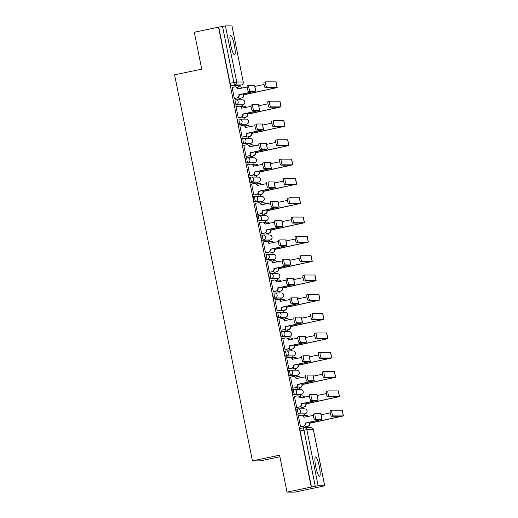 <?xml version="1.0" encoding="UTF-8"?>
<svg xmlns="http://www.w3.org/2000/svg" width="518" height="518" viewBox="0 0 518 518"><rect width="100%" height="100%" fill="white"/><g stroke="black" fill="none" stroke-linecap="round" stroke-linejoin="round"><path stroke-width="0.78" d="M297.539 408.896L296.231 409.168A2.525 0.453 78.2 0 0 296.212 409.168A2.525 0.453 78.2 0 0 296.27 411.642A2.525 0.453 78.2 0 0 297.228 414.122L298.569 413.837A2.525 0.453 -101.8 0 1 297.61 411.363A2.525 0.453 -101.8 0 1 297.552 408.89A2.525 0.453 -101.8 0 1 297.572 408.883A2.525 2.486 90 0 1 300.505 410.858A2.525 2.486 -90 0 1 298.569 413.837L305.089 413.843A2.525 0.453 -101.8 0 1 305.089 413.843A2.525 2.486 -90 0 0 304.59 408.838A2.525 2.525 0 0 1 305.102 413.837L297.228 414.122M293.641 389.581L292.333 389.853A2.525 0.453 78.2 0 0 292.32 389.853A2.525 0.453 78.2 0 0 292.372 392.327A2.525 0.453 78.2 0 0 293.337 394.8L294.671 394.522A2.525 0.453 -101.8 0 1 293.712 392.048A2.525 0.453 -101.8 0 1 293.661 389.575A2.525 0.453 -101.8 0 1 293.674 389.568A2.525 2.486 90 0 1 296.607 391.537A2.525 2.486 -90 0 1 294.671 394.522L301.191 394.528A2.525 2.486 -90 0 0 300.693 389.523A2.525 2.525 0 0 1 301.211 394.522A2.525 0.453 -101.8 0 1 301.211 394.522A2.525 0.453 -101.8 0 1 301.191 394.528L293.337 394.8M288.422 370.538L288.442 370.538A2.525 0.453 78.2 0 0 288.422 370.538A2.525 0.453 78.2 0 0 288.481 373.012A2.525 0.453 78.2 0 0 289.439 375.485L290.779 375.207A2.525 0.453 -101.8 0 1 289.821 372.733A2.525 0.453 -101.8 0 1 289.763 370.26A2.525 0.453 -101.8 0 1 289.782 370.253A2.525 2.486 90 0 1 292.715 372.222A2.525 2.486 -90 0 1 290.779 375.207L297.3 375.207A2.525 0.453 -101.8 0 1 297.3 375.207A2.525 2.486 -90 0 0 296.801 370.208A2.525 2.525 0 0 1 297.313 375.207L289.439 375.485M285.852 350.945L284.544 351.217A2.525 0.453 78.2 0 0 284.531 351.223A2.525 0.453 78.2 0 0 284.583 353.697A2.525 0.453 78.2 0 0 285.547 356.17L286.881 355.892A2.525 0.453 -101.8 0 1 285.923 353.418A2.525 0.453 -101.8 0 1 285.871 350.945A2.525 0.453 -101.8 0 1 285.884 350.939A2.525 2.486 90 0 1 288.817 352.907A2.525 2.486 -90 0 1 286.881 355.892L293.402 355.892A2.525 0.453 -101.8 0 1 293.402 355.892A2.525 2.486 -90 0 0 292.903 350.893A2.525 2.525 0 0 1 293.421 355.892L285.547 356.17M281.96 331.63L280.652 331.902A2.525 0.453 78.2 0 0 280.633 331.909A2.525 0.453 78.2 0 0 280.691 334.382A2.525 0.453 78.2 0 0 281.65 336.855L282.99 336.577A2.525 0.453 -101.8 0 1 282.032 334.104A2.525 0.453 -101.8 0 1 281.973 331.63A2.525 0.453 -101.8 0 1 281.993 331.624A2.525 2.486 90 0 1 284.926 333.592A2.525 2.486 -90 0 1 282.99 336.577L289.51 336.577A2.525 2.486 -90 0 0 289.012 331.578A2.525 2.525 0 0 1 289.523 336.577A2.525 0.453 -101.8 0 1 289.523 336.577A2.525 0.453 -101.8 0 1 289.51 336.577L281.65 336.855M276.741 312.594L278.082 312.315L276.754 312.587A2.525 0.453 78.2 0 0 276.741 312.594A2.525 0.453 78.2 0 0 276.793 315.067A2.525 0.453 78.2 0 0 277.758 317.54L279.098 317.262A2.525 0.453 -101.8 0 1 278.134 314.789A2.525 0.453 -101.8 0 1 278.082 312.315A2.525 0.453 -101.8 0 1 278.095 312.309A2.525 2.486 90 0 1 281.028 314.277A2.525 2.486 -90 0 1 279.098 317.262L285.612 317.262A2.525 2.486 -90 0 0 285.114 312.257A2.525 2.525 0 0 1 285.632 317.262A2.525 0.453 -101.8 0 1 285.612 317.262L277.758 317.54M272.844 293.279L272.863 293.272A2.525 0.453 78.2 0 0 272.844 293.279A2.525 0.453 78.2 0 0 272.902 295.752A2.525 0.453 78.2 0 0 273.86 298.226L275.2 297.947A2.525 0.453 -101.8 0 1 274.242 295.474A2.525 0.453 -101.8 0 1 274.184 292.994A2.525 0.453 -101.8 0 1 274.203 292.994A2.525 2.486 90 0 1 277.136 294.962A2.525 2.486 -90 0 1 275.2 297.947L281.721 297.947A2.525 0.453 -101.8 0 1 281.721 297.947A2.525 2.486 -90 0 0 281.222 292.942A2.525 2.525 0 0 1 281.734 297.947L273.86 298.226M270.273 273.685L268.965 273.957A2.525 0.453 78.2 0 0 268.952 273.964A2.525 0.453 78.2 0 0 269.004 276.437A2.525 0.453 78.2 0 0 269.969 278.911L271.309 278.632A2.525 0.453 -101.8 0 1 270.344 276.159A2.525 0.453 -101.8 0 1 270.292 273.679A2.525 0.453 -101.8 0 1 270.305 273.679A2.525 2.486 90 0 1 273.239 275.647A2.525 2.486 -90 0 1 271.309 278.632L277.823 278.632A2.525 2.486 -90 0 0 277.324 273.627A2.525 2.525 0 0 1 277.842 278.632A2.525 0.453 -101.8 0 1 277.823 278.632L269.969 278.911M265.054 254.649L265.074 254.642A2.525 0.453 78.2 0 0 265.054 254.649A2.525 0.453 78.2 0 0 265.112 257.122A2.525 0.453 78.2 0 0 266.071 259.596L267.411 259.317A2.525 0.453 -101.8 0 1 266.453 256.844A2.525 0.453 -101.8 0 1 266.394 254.364A2.525 0.453 -101.8 0 1 266.414 254.364A2.525 2.486 90 0 1 269.347 256.332A2.525 2.486 -90 0 1 267.411 259.317L273.931 259.317A2.525 2.486 -90 0 0 273.433 254.312A2.525 2.525 0 0 1 273.944 259.317A2.525 0.453 -101.8 0 1 273.944 259.317A2.525 0.453 -101.8 0 1 273.931 259.317L266.071 259.596M261.163 235.327L261.182 235.327A2.525 0.453 78.2 0 0 261.163 235.327A2.525 0.453 78.2 0 0 261.214 237.807A2.525 0.453 78.2 0 0 262.179 240.281L263.52 240.002A2.525 0.453 -101.8 0 1 262.555 237.529A2.525 0.453 -101.8 0 1 262.503 235.049A2.525 0.453 -101.8 0 1 262.516 235.049A2.525 2.486 90 0 1 265.449 237.017A2.525 2.486 -90 0 1 263.52 240.002L270.033 240.002A2.525 0.453 -101.8 0 1 270.033 240.002A2.525 2.486 -90 0 0 269.535 234.997A2.525 2.525 0 0 1 270.053 240.002L262.179 240.281M258.592 215.741L257.284 216.012A2.525 0.453 78.2 0 0 257.265 216.012A2.525 0.453 78.2 0 0 257.323 218.492A2.525 0.453 78.2 0 0 258.281 220.966L259.622 220.687A2.525 0.453 -101.8 0 1 258.663 218.207A2.525 0.453 -101.8 0 1 258.605 215.734A2.525 0.453 -101.8 0 1 258.624 215.734A2.525 2.486 90 0 1 261.558 217.702A2.525 2.486 -90 0 1 259.622 220.687L266.142 220.687A2.525 0.453 -101.8 0 1 266.142 220.687A2.525 2.486 -90 0 0 265.643 215.682A2.525 2.525 0 0 1 266.155 220.687L258.281 220.966M254.694 196.426L253.393 196.698A2.525 0.453 78.2 0 0 253.373 196.698A2.525 0.453 78.2 0 0 253.431 199.177A2.525 0.453 78.2 0 0 254.39 201.651L255.73 201.373A2.525 0.453 -101.8 0 1 254.765 198.893A2.525 0.453 -101.8 0 1 254.714 196.419A2.525 0.453 -101.8 0 1 254.726 196.419A2.525 2.486 90 0 1 257.666 198.388A2.525 2.486 -90 0 1 255.73 201.373L262.244 201.373A2.525 2.486 -90 0 0 261.745 196.367A2.525 2.525 0 0 1 262.263 201.373A2.525 0.453 -101.8 0 1 262.263 201.373A2.525 0.453 -101.8 0 1 262.244 201.373L254.39 201.651M250.803 177.111L249.495 177.383A2.525 0.453 78.2 0 0 249.475 177.383A2.525 0.453 78.2 0 0 249.534 179.863A2.525 0.453 78.2 0 0 250.492 182.336L251.832 182.058A2.525 0.453 -101.8 0 1 250.874 179.578A2.525 0.453 -101.8 0 1 250.816 177.104A2.525 0.453 -101.8 0 1 250.835 177.104A2.525 2.486 90 0 1 253.768 179.073A2.525 2.486 -90 0 1 251.832 182.058L258.352 182.058A2.525 0.453 -101.8 0 1 258.352 182.058A2.525 2.486 -90 0 0 257.854 177.052A2.525 2.525 0 0 1 258.365 182.058L250.492 182.336M246.905 157.796L245.603 158.068A2.525 0.453 78.2 0 0 245.584 158.068A2.525 0.453 78.2 0 0 245.642 160.541A2.525 0.453 78.2 0 0 246.6 163.021L247.941 162.743A2.525 0.453 -101.8 0 1 246.976 160.263A2.525 0.453 -101.8 0 1 246.924 157.789A2.525 0.453 -101.8 0 1 246.937 157.789A2.525 2.486 90 0 1 249.877 159.758A2.525 2.486 -90 0 1 247.941 162.743L254.455 162.743A2.525 0.453 -101.8 0 1 254.455 162.743A2.525 2.486 -90 0 0 253.956 157.737A2.525 2.525 0 0 1 254.474 162.743L246.6 163.021M243.013 138.481L241.705 138.753A2.525 0.453 78.2 0 0 241.686 138.753A2.525 0.453 78.2 0 0 241.744 141.226A2.525 0.453 78.2 0 0 242.702 143.706L244.043 143.428A2.525 0.453 -101.8 0 1 243.084 140.948A2.525 0.453 -101.8 0 1 243.026 138.474A2.525 0.453 -101.8 0 1 243.046 138.474A2.525 2.486 90 0 1 245.979 140.443A2.525 2.486 -90 0 1 244.043 143.428L250.563 143.428A2.525 2.486 -90 0 0 250.064 138.423A2.525 2.525 0 0 1 250.576 143.428A2.525 0.453 -101.8 0 1 250.563 143.428L242.702 143.706M237.794 119.438L237.814 119.438A2.525 0.453 78.2 0 0 237.794 119.438A2.525 0.453 78.2 0 0 237.853 121.911A2.525 0.453 78.2 0 0 238.811 124.391L240.151 124.113A2.525 0.453 -101.8 0 1 239.186 121.633A2.525 0.453 -101.8 0 1 239.135 119.159A2.525 0.453 -101.8 0 1 239.148 119.159A2.525 2.486 90 0 1 242.087 121.128A2.525 2.486 -90 0 1 240.151 124.113L246.665 124.113A2.525 2.486 -90 0 0 246.167 119.108A2.525 2.525 0 0 1 246.685 124.113A2.525 0.453 -101.8 0 1 246.665 124.113L238.811 124.391M233.903 100.123L233.916 100.123A2.525 0.453 78.2 0 0 233.903 100.123A2.525 0.453 78.2 0 0 233.955 102.596A2.525 0.453 78.2 0 0 234.913 105.076L236.253 104.798A2.525 0.453 -101.8 0 1 235.295 102.318A2.525 0.453 -101.8 0 1 235.237 99.844A2.525 0.453 -101.8 0 1 235.256 99.844A2.525 2.486 90 0 1 238.189 101.813A2.525 2.486 -90 0 1 236.253 104.798L242.774 104.798A2.525 0.453 -101.8 0 1 242.774 104.798A2.525 2.486 -90 0 0 242.275 99.793A2.525 2.525 0 0 1 242.787 104.798L234.913 105.076M234.343 45.092A9.861 1.761 78.2 0 0 230.536 35.444A9.861 1.761 78.2 0 0 230.756 45.092A9.861 1.761 78.2 0 0 234.563 54.746A9.861 1.761 78.2 0 0 234.343 45.092M319.328 466.563A9.861 1.761 78.2 0 0 315.52 456.908A9.861 1.761 78.2 0 0 315.734 466.563A9.861 1.761 78.2 0 0 319.548 476.21A9.861 1.761 78.2 0 0 319.328 466.563M287.017 492.1L279.578 455.199L252.428 460.865L174.585 74.806L201.735 69.147L194.295 32.245L218.518 27.195L311.24 487.043L287.017 492.1L294.917 492.1L319.133 487.004M307.168 427.641L306.934 426.508M304.701 415.43L304.409 413.986M303.373 408.838L303.043 407.193M300.809 396.115L300.518 394.671M299.482 389.523L299.145 387.878M296.911 376.8L296.62 375.356M295.584 370.208L295.254 368.563M293.02 357.485L292.728 356.034M291.692 350.893L291.356 349.249M289.122 338.17L288.83 336.719M287.794 331.578L287.464 329.934M285.23 318.855L284.939 317.404M283.903 312.257L283.566 310.619M281.332 299.54L281.041 298.09M280.005 292.942L279.675 291.304M277.441 280.225L277.149 278.775M276.113 273.627L275.783 271.989M273.543 260.91L273.251 259.46M272.215 254.312L271.885 252.674M269.651 241.595L269.36 240.145M268.324 234.997L267.994 233.359M265.76 222.28L265.462 220.83M264.426 215.682L264.096 214.044M261.862 202.965L261.571 201.515M260.535 196.367L260.204 194.729M257.97 183.65L257.673 182.2M256.637 177.052L256.306 175.414M254.073 164.335L253.781 162.885M252.745 157.737L252.415 156.099M250.181 145.021L249.883 143.57M248.847 138.423L248.517 136.784M246.283 125.706L245.992 124.255M244.956 119.108L244.625 117.469M242.392 106.391L242.094 104.94M241.058 99.793L240.728 98.155M238.494 87.076L238.202 85.625M279.895 456.785L260.327 460.865L252.428 460.865M319.146 487.05L324.702 485.761L318.143 485.748L315.248 486.26L303.936 430.173A2.525 0.453 -101.8 0 1 303.885 427.693A2.525 0.453 -101.8 0 1 303.898 427.693A2.525 2.486 -90 0 1 304.396 427.641A2.525 2.525 0 0 0 303.885 427.693L300.123 428.483A2.525 0.453 -101.8 0 1 300.123 428.483L303.885 427.693M311.24 487.043L315.248 486.26M237.542 85.761L241.31 84.971L237.555 85.761A2.525 0.453 -101.8 0 1 237.555 85.761A2.525 0.453 -101.8 0 1 237.542 85.761L231.022 85.761L234.796 84.971A2.525 0.453 -101.8 0 1 233.832 82.498L222.526 26.405L225.421 25.9L231.947 25.932M222.526 26.405L218.518 27.195M232.459 87.367L232.129 87.367L234.376 98.511L234.706 98.446M238.681 97.021L238.979 98.511L239.316 98.446M240.961 106.689L243.22 106.216A2.525 2.486 -90 0 1 245.895 107.466M236.357 106.682L236.02 106.682L238.267 117.826L238.604 117.761M242.573 116.336L242.877 117.832L243.207 117.761M244.859 126.003L247.118 125.531A2.525 2.486 -90 0 1 249.793 126.787M240.248 125.997L239.918 125.997L242.165 137.141L242.495 137.076M246.471 135.651L246.769 137.147L247.105 137.076M253.684 146.102A2.525 2.486 -90 0 0 251.01 144.846L248.718 145.318M244.146 145.312L243.81 145.312L246.056 156.455L246.393 156.391M250.362 154.966L250.667 156.462L250.997 156.391M252.648 164.633L254.908 164.161A2.525 2.486 -90 0 1 257.582 165.417M248.038 164.633L247.708 164.633L249.954 175.777L250.285 175.706M254.26 174.281L254.558 175.777L254.895 175.706M256.539 183.948L258.799 183.476A2.525 2.486 -90 0 1 261.473 184.732M251.936 183.948L251.599 183.948L253.846 195.092L254.183 195.021M258.152 193.596L258.456 195.092L258.786 195.021M255.827 203.263L255.497 203.263L257.744 214.407L258.074 214.335M262.05 212.917L262.348 214.407L262.684 214.335M264.329 222.578L266.589 222.105A2.525 2.486 -90 0 1 269.263 223.362M259.725 222.578L259.389 222.578L261.635 233.722L261.972 233.65M265.941 232.232L266.246 233.722L266.576 233.657M268.227 241.893L270.487 241.42A2.525 2.486 -90 0 1 273.161 242.677M263.617 241.893L263.286 241.893L265.533 253.037L265.863 252.965M269.839 251.547L270.137 253.037L270.474 252.972M272.118 261.208L274.378 260.735A2.525 2.486 -90 0 1 277.052 261.991M267.515 261.208L267.178 261.208L269.425 272.351L269.761 272.28M273.731 270.862L274.035 272.351L274.365 272.287M271.406 280.523L271.076 280.523L273.323 291.666L273.653 291.602M277.629 290.177L277.926 291.666L278.263 291.602M275.304 299.838L274.967 299.838L277.214 310.981L277.551 310.917M281.52 309.492L281.824 310.981L282.155 310.917M283.799 319.153L286.065 318.68A2.525 2.486 -90 0 1 288.74 319.936M279.196 319.153L278.865 319.153L281.112 330.296L281.442 330.231M285.418 328.807L285.716 330.296L286.053 330.231M292.631 339.251A2.525 2.486 -90 0 0 289.957 337.995L287.665 338.468M283.093 338.468L282.757 338.468L285.004 349.611L285.34 349.546M289.309 348.122L289.614 349.611L289.944 349.546M291.589 357.783L293.855 357.31A2.525 2.486 -90 0 1 296.529 358.566M286.985 357.783L286.655 357.783L288.902 368.926L289.232 368.861M293.207 367.437L293.505 368.926L293.835 368.861M295.487 377.098L297.746 376.625A2.525 2.486 -90 0 1 300.421 377.881M290.883 377.098L290.546 377.098L292.793 388.241L293.13 388.176M297.099 386.752L297.403 388.241L297.733 388.176M294.774 396.412L294.444 396.412L296.691 407.556L297.021 407.491M300.997 406.067L301.295 407.556L301.625 407.491M303.276 415.727L305.536 415.255A2.525 2.486 -90 0 1 308.21 416.511M298.666 415.727L298.336 415.727L300.582 426.871L300.913 426.806M237.069 87.367L239.329 86.901A2.525 2.486 -90 0 1 242.003 88.151M304.888 425.382L305.193 426.871L305.523 426.806M303.749 414.122A2.525 0.453 78.2 0 0 303.762 414.115A2.525 0.453 78.2 0 0 303.781 414.115L305.102 413.837A2.525 0.453 -101.8 0 0 305.121 413.83M301.211 394.522L299.87 394.8A2.525 0.453 78.2 0 0 299.87 394.8A2.525 0.453 78.2 0 0 299.883 394.8M297.332 375.2A2.525 0.453 -101.8 0 1 297.313 375.207L295.972 375.485A2.525 0.453 78.2 0 0 295.972 375.485A2.525 0.453 78.2 0 0 295.992 375.485M292.061 356.177A2.525 0.453 78.2 0 0 292.081 356.17A2.525 0.453 78.2 0 0 292.094 356.17L293.421 355.892A2.525 0.453 -101.8 0 0 293.434 355.885M289.523 336.577L288.183 336.855A2.525 0.453 78.2 0 0 288.183 336.855A2.525 0.453 78.2 0 0 288.202 336.849M285.632 317.262L284.291 317.54A2.525 0.453 78.2 0 0 284.291 317.54A2.525 0.453 78.2 0 0 284.304 317.534M276.482 278.911A2.525 0.453 78.2 0 0 276.502 278.911A2.525 0.453 78.2 0 0 276.515 278.904L277.842 278.632M273.944 259.317L272.61 259.596A2.525 0.453 78.2 0 0 272.61 259.596A2.525 0.453 78.2 0 0 272.623 259.589M264.802 220.966A2.525 0.453 78.2 0 0 264.821 220.966A2.525 0.453 78.2 0 0 264.834 220.959L266.155 220.687A2.525 0.453 -101.8 0 0 266.174 220.681M262.263 201.373L260.923 201.651A2.525 0.453 78.2 0 0 260.923 201.651A2.525 0.453 78.2 0 0 260.942 201.644M258.365 182.058L257.032 182.336A2.525 0.453 78.2 0 0 257.032 182.336A2.525 0.453 78.2 0 0 257.045 182.33M253.114 163.021A2.525 0.453 78.2 0 0 253.134 163.021A2.525 0.453 78.2 0 0 253.153 163.015L254.474 162.743A2.525 0.453 -101.8 0 0 254.493 162.736M249.223 143.706A2.525 0.453 78.2 0 0 249.242 143.706A2.525 0.453 78.2 0 0 249.255 143.7L250.576 143.428M246.704 124.106A2.525 0.453 -101.8 0 1 246.685 124.113L245.344 124.391A2.525 0.453 78.2 0 0 245.344 124.391A2.525 0.453 78.2 0 0 245.364 124.385M311.473 487.043L300.162 430.957A2.525 0.453 -101.8 0 1 300.11 428.483M218.751 27.195L230.063 83.281A2.525 0.453 78.2 0 0 231.022 85.761M234.363 98.452L236.94 97.915A2.525 2.486 -90 0 0 238.876 94.936L255.801 91.071L254.649 85.379L248.912 85.353A2.907 0.518 78.2 0 0 248.893 85.36A2.907 0.518 78.2 0 0 248.964 88.254A2.907 0.518 78.2 0 0 250.058 91.051L248.478 91.382A2.907 0.518 -101.8 0 1 247.384 88.584A2.907 0.518 -101.8 0 1 247.306 85.69A2.907 0.518 -101.8 0 1 247.326 85.684L248.873 85.366M247.151 87.082L237.652 88.869A2.525 2.486 -90 0 0 234.719 86.901L232.142 87.438M235.217 86.849L235.522 86.849A2.525 2.486 90 0 1 237.956 88.869L237.982 88.992M239.141 94.749L239.18 94.936A2.525 2.486 90 0 1 237.244 97.915L234.389 98.511M248.478 91.382L254.189 91.401L238.843 94.749M255.801 91.071L250.058 91.051M238.973 98.459L241.55 97.921A2.525 2.486 -90 0 0 243.486 94.936L277.208 87.568L276.055 81.876L265.708 81.85A2.907 0.518 78.2 0 0 265.689 81.857A2.907 0.518 78.2 0 0 265.766 84.751A2.907 0.518 78.2 0 0 266.861 87.548L265.274 87.879A2.907 0.518 -101.8 0 1 264.18 85.082A2.907 0.518 -101.8 0 1 264.109 82.187A2.907 0.518 -101.8 0 1 264.128 82.181L265.676 81.863M265.274 87.879L275.595 87.898L243.447 94.749M264.076 84.512L254.862 86.435M239.828 86.849L240.125 86.849A2.525 2.486 90 0 1 242.269 88.099M243.745 94.749L243.784 94.936A2.525 2.486 90 0 1 241.848 97.921L241.55 97.921M238.992 98.511L241.848 97.921M277.208 87.568L266.861 87.548M238.261 117.774L240.838 117.23A2.525 2.486 -90 0 0 242.774 114.251L259.693 110.392L258.547 104.694L252.803 104.675A2.907 0.518 78.2 0 0 252.784 104.675A2.907 0.518 78.2 0 0 252.862 107.576A2.907 0.518 78.2 0 0 253.956 110.366L252.37 110.697A2.907 0.518 -101.8 0 1 251.275 107.899A2.907 0.518 -101.8 0 1 251.204 105.005A2.907 0.518 -101.8 0 1 251.224 105.005L252.765 104.681M251.049 106.397L241.55 108.184A2.525 2.486 -90 0 0 238.617 106.216L236.033 106.753M239.115 106.164L239.413 106.164A2.525 2.486 90 0 1 241.848 108.184L241.874 108.307M243.033 114.064L243.071 114.251A2.525 2.486 90 0 1 241.135 117.23L238.28 117.826M252.37 110.697L258.081 110.716L242.735 114.064M259.693 110.392L253.956 110.366M242.152 137.089L244.729 136.551A2.525 2.486 -90 0 0 246.665 133.566L263.591 129.707L262.438 124.009L256.701 123.99A2.907 0.518 78.2 0 0 256.682 123.99A2.907 0.518 78.2 0 0 256.753 126.891A2.907 0.518 78.2 0 0 257.847 129.681L256.268 130.012A2.907 0.518 -101.8 0 1 255.173 127.221A2.907 0.518 -101.8 0 1 255.096 124.32A2.907 0.518 -101.8 0 1 255.115 124.32L255.096 124.32M254.94 125.712L245.441 127.499A2.525 2.486 -90 0 0 242.508 125.531L239.931 126.068M243.007 125.479L243.311 125.479A2.525 2.486 90 0 1 245.746 127.499L245.772 127.622M246.931 133.379L246.969 133.566A2.525 2.486 90 0 1 245.033 136.551L242.178 137.141M256.268 130.012L261.978 130.031L246.633 133.379M263.591 129.707L257.847 129.681M242.864 117.774L245.441 117.236A2.525 2.486 -90 0 0 247.377 114.251L281.099 106.883L279.953 101.191L269.606 101.165A2.907 0.518 78.2 0 0 269.587 101.172A2.907 0.518 78.2 0 0 269.658 104.066A2.907 0.518 78.2 0 0 270.752 106.863L269.172 107.194A2.907 0.518 -101.8 0 1 268.078 104.396A2.907 0.518 -101.8 0 1 268 101.502A2.907 0.518 -101.8 0 1 268.02 101.496L269.567 101.178M269.172 107.194L279.487 107.213L247.339 114.064M267.968 103.827L258.76 105.75M243.719 106.164L244.023 106.164A2.525 2.486 90 0 1 246.167 107.414M247.643 114.064L247.675 114.251A2.525 2.486 90 0 1 245.746 117.236L245.441 117.236M242.89 117.832L245.746 117.236M281.099 106.883L270.752 106.863M246.762 137.089L249.339 136.551A2.525 2.486 -90 0 0 251.275 133.566L284.997 126.204L283.845 120.506L273.498 120.48A2.907 0.518 78.2 0 0 273.478 120.487A2.907 0.518 78.2 0 0 273.556 123.381A2.907 0.518 78.2 0 0 274.65 126.178L273.064 126.509A2.907 0.518 -101.8 0 1 271.969 123.711A2.907 0.518 -101.8 0 1 271.898 120.817A2.907 0.518 -101.8 0 1 271.918 120.811L271.898 120.817M273.064 126.509L283.385 126.528L251.236 133.379M271.866 123.142L262.652 125.065M247.617 125.479L247.915 125.479A2.525 2.486 90 0 1 250.058 126.729M251.534 133.379L251.573 133.566A2.525 2.486 90 0 1 249.637 136.551L249.339 136.551M246.782 137.147L249.637 136.551M284.997 126.204L274.65 126.178M246.05 156.404L248.627 155.866A2.525 2.486 -90 0 0 250.563 152.881L267.482 149.022L266.336 143.324L260.593 143.305A2.907 0.518 78.2 0 0 260.573 143.305A2.907 0.518 78.2 0 0 260.651 146.206A2.907 0.518 78.2 0 0 261.745 148.996L260.159 149.326A2.907 0.518 -101.8 0 1 259.065 146.536A2.907 0.518 -101.8 0 1 258.994 143.635A2.907 0.518 -101.8 0 1 259.013 143.635L260.554 143.311M258.838 145.027L249.339 146.814A2.525 2.486 -90 0 0 246.406 144.846L243.823 145.383M246.905 144.794L247.203 144.794A2.525 2.486 90 0 1 249.637 146.814L249.663 146.937M250.822 152.693L250.861 152.881A2.525 2.486 90 0 1 248.925 155.866L246.069 156.455M260.159 149.326L265.87 149.346L250.524 152.693M267.482 149.022L261.745 148.996M249.941 175.719L252.519 175.181A2.525 2.486 -90 0 0 254.455 172.196L271.38 168.337L270.228 162.639L264.491 162.62A2.907 0.518 78.2 0 0 264.471 162.62A2.907 0.518 78.2 0 0 264.543 165.52A2.907 0.518 78.2 0 0 265.637 168.311L264.057 168.641A2.907 0.518 -101.8 0 1 262.963 165.851A2.907 0.518 -101.8 0 1 262.885 162.95A2.907 0.518 -101.8 0 1 262.904 162.95L264.452 162.626M262.73 164.342L253.231 166.129A2.525 2.486 -90 0 0 250.298 164.161L247.721 164.698M250.796 164.109L251.1 164.109A2.525 2.486 90 0 1 253.535 166.129L253.555 166.252M254.72 172.008L254.759 172.196A2.525 2.486 90 0 1 252.823 175.181L249.967 175.777M264.057 168.641L269.768 168.661L254.416 172.008M271.38 168.337L265.637 168.311M253.839 195.033L256.416 194.496A2.525 2.486 -90 0 0 258.352 191.511L275.272 187.652L274.126 181.954L268.382 181.935A2.907 0.518 78.2 0 0 268.363 181.935A2.907 0.518 78.2 0 0 268.441 184.835A2.907 0.518 78.2 0 0 269.535 187.626L267.948 187.956A2.907 0.518 -101.8 0 1 266.854 185.166A2.907 0.518 -101.8 0 1 266.783 182.265A2.907 0.518 -101.8 0 1 266.802 182.265L266.783 182.265M266.628 183.657L257.129 185.444A2.525 2.486 -90 0 0 254.196 183.476L251.612 184.013M254.694 183.424L254.992 183.424A2.525 2.486 90 0 1 257.427 185.444L257.452 185.567M258.611 191.323L258.65 191.511A2.525 2.486 90 0 1 256.714 194.496L253.859 195.092M267.948 187.956L273.659 187.976L258.314 191.323M275.272 187.652L269.535 187.626M250.654 156.404L253.231 155.866A2.525 2.486 -90 0 0 255.167 152.881L288.889 145.519L287.743 139.821L277.395 139.795A2.907 0.518 78.2 0 0 277.376 139.802A2.907 0.518 78.2 0 0 277.447 142.696A2.907 0.518 78.2 0 0 278.542 145.493L276.962 145.823A2.907 0.518 -101.8 0 1 275.867 143.026A2.907 0.518 -101.8 0 1 275.79 140.132A2.907 0.518 -101.8 0 1 275.809 140.125L277.357 139.808M276.962 145.823L287.276 145.843L255.128 152.693M275.757 142.456L266.55 144.38M251.508 144.794L251.813 144.794A2.525 2.486 90 0 1 253.956 146.044M255.432 152.693L255.465 152.881A2.525 2.486 90 0 1 253.535 155.866L253.231 155.866M250.68 156.462L253.535 155.866M288.889 145.519L278.542 145.493M254.552 175.719L257.129 175.181A2.525 2.486 -90 0 0 259.065 172.196L292.787 164.834L291.634 159.136L281.287 159.117A2.907 0.518 78.2 0 0 281.268 159.117A2.907 0.518 78.2 0 0 281.345 162.011A2.907 0.518 78.2 0 0 282.439 164.808L280.853 165.138A2.907 0.518 -101.8 0 1 279.759 162.341A2.907 0.518 -101.8 0 1 279.688 159.447A2.907 0.518 -101.8 0 1 279.707 159.44L281.248 159.123M280.853 165.138L291.174 165.158L259.026 172.008M279.655 161.771L270.441 163.694M255.406 164.109L255.704 164.109A2.525 2.486 90 0 1 257.847 165.359M259.324 172.008L259.363 172.196A2.525 2.486 90 0 1 257.427 175.181L257.129 175.181M254.571 175.777L257.427 175.181M292.787 164.834L282.439 164.808M258.443 195.033L261.02 194.496A2.525 2.486 -90 0 0 262.956 191.511L296.678 184.149L295.532 178.451L285.185 178.432A2.907 0.518 78.2 0 0 285.165 178.432A2.907 0.518 78.2 0 0 285.237 181.332A2.907 0.518 78.2 0 0 286.331 184.123L284.751 184.453A2.907 0.518 -101.8 0 1 283.657 181.663A2.907 0.518 -101.8 0 1 283.579 178.762A2.907 0.518 -101.8 0 1 283.599 178.762L285.146 178.438M284.751 184.453L295.066 184.473L262.917 191.323M283.547 181.086L274.339 183.009M259.298 183.424L259.602 183.424A2.525 2.486 90 0 1 261.745 184.673M263.222 191.323L263.254 191.511A2.525 2.486 90 0 1 261.325 194.496L261.02 194.496M258.469 195.092L261.325 194.496M296.678 184.149L286.331 184.123M257.731 214.348L260.308 213.811A2.525 2.486 -90 0 0 262.244 210.826L279.17 206.967L278.017 201.269L272.28 201.249A2.907 0.518 78.2 0 0 272.261 201.249A2.907 0.518 78.2 0 0 272.332 204.15A2.907 0.518 78.2 0 0 273.426 206.941L271.846 207.271A2.907 0.518 -101.8 0 1 270.752 204.481A2.907 0.518 -101.8 0 1 270.674 201.58A2.907 0.518 -101.8 0 1 270.694 201.58L272.241 201.256M270.519 202.972L261.02 204.759A2.525 2.486 -90 0 0 258.087 202.791L255.51 203.328M258.586 202.739L258.89 202.739A2.525 2.486 90 0 1 261.325 204.759L261.344 204.882M262.509 210.638L262.542 210.826A2.525 2.486 90 0 1 260.612 213.811L257.757 214.407M271.846 207.271L277.557 207.291L262.205 210.638M279.17 206.967L273.426 206.941M262.341 214.348L264.918 213.811A2.525 2.486 -90 0 0 266.854 210.826L300.576 203.464L299.423 197.766L289.076 197.746A2.907 0.518 78.2 0 0 289.057 197.746A2.907 0.518 78.2 0 0 289.135 200.647A2.907 0.518 78.2 0 0 290.229 203.438L288.643 203.768A2.907 0.518 -101.8 0 1 287.548 200.978A2.907 0.518 -101.8 0 1 287.477 198.077A2.907 0.518 -101.8 0 1 287.496 198.077L287.477 198.077M288.643 203.768L298.964 203.788L266.815 210.638M287.445 200.401L278.231 202.324M265.371 204.047A2.525 2.486 -90 0 0 262.697 202.791L260.412 203.27M263.196 202.739L263.494 202.739A2.525 2.486 90 0 1 265.637 203.988M267.113 210.638L267.152 210.826A2.525 2.486 90 0 1 265.216 213.811L264.918 213.811M262.361 214.407L265.216 213.811M300.576 203.464L290.229 203.438M261.629 233.663L264.206 233.126A2.525 2.486 -90 0 0 266.142 230.141L283.061 226.282L281.915 220.584L276.172 220.564A2.907 0.518 78.2 0 0 276.152 220.564A2.907 0.518 78.2 0 0 276.23 223.465A2.907 0.518 78.2 0 0 277.318 226.256L275.738 226.586A2.907 0.518 -101.8 0 1 274.644 223.795A2.907 0.518 -101.8 0 1 274.572 220.895A2.907 0.518 -101.8 0 1 274.592 220.895L276.133 220.571M274.417 222.287L264.918 224.074A2.525 2.486 -90 0 0 261.985 222.105L259.401 222.643M262.484 222.054L262.781 222.054A2.525 2.486 90 0 1 265.216 224.074L265.242 224.197M266.401 229.953L266.44 230.141A2.525 2.486 90 0 1 264.504 233.126L261.648 233.722M275.738 226.586L281.449 226.606L266.103 229.953M283.061 226.282L277.318 226.256M266.233 233.663L268.81 233.126A2.525 2.486 -90 0 0 270.746 230.141L304.467 222.779L303.321 217.081L292.974 217.061A2.907 0.518 78.2 0 0 292.955 217.061A2.907 0.518 78.2 0 0 293.026 219.962A2.907 0.518 78.2 0 0 294.12 222.753L292.541 223.083A2.907 0.518 -101.8 0 1 291.446 220.292A2.907 0.518 -101.8 0 1 291.369 217.392A2.907 0.518 -101.8 0 1 291.388 217.392L292.935 217.068M292.541 223.083L302.855 223.103L270.707 229.953M291.336 219.716L282.129 221.639M267.087 222.054L267.392 222.054A2.525 2.486 90 0 1 269.535 223.303M271.011 229.953L271.043 230.141A2.525 2.486 90 0 1 269.107 233.126L268.81 233.126M266.258 233.722L269.107 233.126M304.467 222.779L294.12 222.753M265.52 252.978L268.097 252.441A2.525 2.486 -90 0 0 270.033 249.456L286.959 245.597L285.806 239.899L280.07 239.879A2.907 0.518 78.2 0 0 280.05 239.879A2.907 0.518 78.2 0 0 280.121 242.78A2.907 0.518 78.2 0 0 281.216 245.571L279.636 245.901A2.907 0.518 -101.8 0 1 278.542 243.11A2.907 0.518 -101.8 0 1 278.464 240.21A2.907 0.518 -101.8 0 1 278.483 240.21L280.031 239.886M278.308 241.602L268.81 243.389A2.525 2.486 -90 0 0 265.876 241.42L263.299 241.958M266.375 241.369L266.679 241.369A2.525 2.486 90 0 1 269.114 243.389L269.133 243.512M270.299 249.268L270.331 249.456A2.525 2.486 90 0 1 268.402 252.441L265.546 253.037M279.636 245.901L285.347 245.921L269.995 249.268M286.959 245.597L281.216 245.571M270.124 252.978L272.708 252.441A2.525 2.486 -90 0 0 274.644 249.456L308.365 242.094L307.213 236.396L296.866 236.376A2.907 0.518 78.2 0 0 296.846 236.376A2.907 0.518 78.2 0 0 296.924 239.277A2.907 0.518 78.2 0 0 298.018 242.068L296.432 242.398A2.907 0.518 -101.8 0 1 295.338 239.607A2.907 0.518 -101.8 0 1 295.266 236.707A2.907 0.518 -101.8 0 1 295.286 236.707L296.827 236.383M296.432 242.398L306.753 242.418L274.605 249.268M295.234 239.031L286.02 240.954M270.985 241.369L271.283 241.369A2.525 2.486 90 0 1 273.426 242.618M274.903 249.268L274.941 249.456A2.525 2.486 90 0 1 273.005 252.441L272.708 252.441M270.15 253.037L273.005 252.441M308.365 242.094L298.018 242.068M269.418 272.293L271.995 271.756A2.525 2.486 -90 0 0 273.931 268.771L290.851 264.912L289.704 259.214L283.961 259.194A2.907 0.518 78.2 0 0 283.942 259.194A2.907 0.518 78.2 0 0 284.019 262.095A2.907 0.518 78.2 0 0 285.107 264.892L283.527 265.216A2.907 0.518 -101.8 0 1 282.433 262.425A2.907 0.518 -101.8 0 1 282.362 259.524A2.907 0.518 -101.8 0 1 282.381 259.524L282.362 259.524M282.206 260.917L272.708 262.704A2.525 2.486 -90 0 0 269.774 260.735L267.191 261.273M270.273 260.683L270.571 260.683A2.525 2.486 90 0 1 273.005 262.704L273.031 262.827M274.19 268.583L274.229 268.771A2.525 2.486 90 0 1 272.293 271.756L269.438 272.351M283.527 265.216L289.238 265.235L273.892 268.583M290.851 264.912L285.107 264.892M274.022 272.293L276.599 271.756A2.525 2.486 -90 0 0 278.535 268.771L312.257 261.409L311.111 255.711L300.764 255.691A2.907 0.518 78.2 0 0 300.744 255.691A2.907 0.518 78.2 0 0 300.816 258.592A2.907 0.518 78.2 0 0 301.91 261.383L300.33 261.713A2.907 0.518 -101.8 0 1 299.236 258.922A2.907 0.518 -101.8 0 1 299.158 256.021A2.907 0.518 -101.8 0 1 299.177 256.021L299.158 256.021M300.33 261.713L310.645 261.732L278.496 268.583M299.126 258.346L289.912 260.269M274.877 260.683L275.181 260.683A2.525 2.486 90 0 1 277.324 261.933M278.801 268.583L278.833 268.771A2.525 2.486 90 0 1 276.897 271.756L276.599 271.756M274.048 272.351L276.897 271.756M312.257 261.409L301.91 261.383M273.31 291.608L275.887 291.071A2.525 2.486 -90 0 0 277.823 288.086L294.748 284.227L293.596 278.529L287.859 278.509A2.907 0.518 78.2 0 0 287.84 278.509A2.907 0.518 78.2 0 0 287.911 281.41A2.907 0.518 78.2 0 0 289.005 284.207L287.425 284.537A2.907 0.518 -101.8 0 1 286.331 281.74A2.907 0.518 -101.8 0 1 286.253 278.839A2.907 0.518 -101.8 0 1 286.273 278.839L287.82 278.516M286.098 280.232L276.599 282.019A2.525 2.486 -90 0 0 273.666 280.05L271.089 280.588M274.164 279.998L274.469 279.998A2.525 2.486 90 0 1 276.903 282.019L276.923 282.142M278.088 287.898L278.121 288.086A2.525 2.486 90 0 1 276.191 291.071L273.336 291.666M287.425 284.537L293.136 284.55L277.784 287.898M294.748 284.227L289.005 284.207M277.913 291.608L280.497 291.071A2.525 2.486 -90 0 0 282.433 288.086L316.155 280.724L315.002 275.026L304.655 275.006A2.907 0.518 78.2 0 0 304.636 275.006A2.907 0.518 78.2 0 0 304.714 277.907A2.907 0.518 78.2 0 0 305.808 280.698L304.221 281.028A2.907 0.518 -101.8 0 1 303.127 278.237A2.907 0.518 -101.8 0 1 303.056 275.336A2.907 0.518 -101.8 0 1 303.075 275.336L304.616 275.013M304.221 281.028L314.543 281.047L282.394 287.898M303.024 277.661L293.81 279.584M280.95 281.306A2.525 2.486 -90 0 0 278.276 280.05L275.984 280.529M278.775 279.998L279.072 279.998A2.525 2.486 90 0 1 281.216 281.248M282.692 287.898L282.731 288.086A2.525 2.486 90 0 1 280.795 291.071L280.497 291.071M277.939 291.666L280.795 291.071M316.155 280.724L305.808 280.698M277.201 310.923L279.785 310.386A2.525 2.486 -90 0 0 281.721 307.401L298.64 303.542L297.494 297.844L291.751 297.824A2.907 0.518 78.2 0 0 291.731 297.824A2.907 0.518 78.2 0 0 291.809 300.725A2.907 0.518 78.2 0 0 292.897 303.522L291.317 303.852A2.907 0.518 -101.8 0 1 290.222 301.055A2.907 0.518 -101.8 0 1 290.151 298.154A2.907 0.518 -101.8 0 1 290.171 298.154L291.712 297.831M289.996 299.546L280.497 301.334A2.525 2.486 -90 0 0 277.564 299.365L274.98 299.903M278.062 299.313L278.36 299.313A2.525 2.486 90 0 1 280.795 301.334L280.821 301.457M281.98 307.213L282.019 307.401A2.525 2.486 90 0 1 280.083 310.386L277.227 310.981M291.317 303.852L297.028 303.865L281.682 307.213M298.64 303.542L292.897 303.522M281.811 310.923L284.388 310.386A2.525 2.486 -90 0 0 286.325 307.401L320.046 300.039L318.9 294.341L308.553 294.321A2.907 0.518 78.2 0 0 308.534 294.321A2.907 0.518 78.2 0 0 308.605 297.222A2.907 0.518 78.2 0 0 309.699 300.013L308.119 300.343A2.907 0.518 -101.8 0 1 307.025 297.552A2.907 0.518 -101.8 0 1 306.947 294.651A2.907 0.518 -101.8 0 1 306.967 294.651L308.514 294.328M308.119 300.343L318.434 300.362L286.286 307.219M306.915 296.976L297.701 298.899M284.842 300.621A2.525 2.486 -90 0 0 282.168 299.365L279.882 299.844M282.666 299.313L282.964 299.313A2.525 2.486 90 0 1 285.114 300.563M286.59 307.219L286.622 307.401A2.525 2.486 90 0 1 284.686 310.386L284.388 310.386M281.837 310.981L284.686 310.386M320.046 300.039L309.699 300.013M281.099 330.238L283.676 329.701A2.525 2.486 -90 0 0 285.612 326.716L302.531 322.856L301.385 317.158L295.649 317.139A2.907 0.518 78.2 0 0 295.629 317.139A2.907 0.518 78.2 0 0 295.7 320.04A2.907 0.518 78.2 0 0 296.795 322.837L295.208 323.167A2.907 0.518 -101.8 0 1 294.12 320.37A2.907 0.518 -101.8 0 1 294.043 317.469A2.907 0.518 -101.8 0 1 294.062 317.469L294.043 317.469M293.887 318.861L284.388 320.648A2.525 2.486 -90 0 0 281.455 318.68L278.878 319.217M281.954 318.628L282.258 318.628A2.525 2.486 90 0 1 284.686 320.648L284.712 320.778M285.878 326.528L285.91 326.716A2.525 2.486 90 0 1 283.974 329.701L281.125 330.296M295.208 323.167L300.926 323.18L285.573 326.528M302.531 322.856L296.795 322.837M285.703 330.238L288.286 329.701A2.525 2.486 -90 0 0 290.222 326.716L323.944 319.353L322.792 313.655L312.445 313.636A2.907 0.518 78.2 0 0 312.425 313.636A2.907 0.518 78.2 0 0 312.503 316.537A2.907 0.518 78.2 0 0 313.597 319.328L312.011 319.658A2.907 0.518 -101.8 0 1 310.917 316.867A2.907 0.518 -101.8 0 1 310.845 313.966A2.907 0.518 -101.8 0 1 310.865 313.966L310.845 313.966M312.011 319.658L322.332 319.677L290.184 326.534M310.813 316.291L301.599 318.214M286.564 318.628L286.862 318.628A2.525 2.486 90 0 1 289.005 319.878M290.481 326.534L290.52 326.716A2.525 2.486 90 0 1 288.584 329.701L288.286 329.701M285.729 330.296L288.584 329.701M323.944 319.353L313.597 319.328M284.991 349.553L287.574 349.015A2.525 2.486 -90 0 0 289.51 346.03L306.429 342.171L305.283 336.473L299.54 336.454A2.907 0.518 78.2 0 0 299.521 336.454A2.907 0.518 78.2 0 0 299.598 339.355A2.907 0.518 78.2 0 0 300.686 342.152L299.106 342.482A2.907 0.518 -101.8 0 1 298.012 339.685A2.907 0.518 -101.8 0 1 297.941 336.784A2.907 0.518 -101.8 0 1 297.96 336.784L299.501 336.46M297.785 338.176L288.286 339.963A2.525 2.486 -90 0 0 285.353 337.995L282.77 338.532M285.852 337.943L286.15 337.943A2.525 2.486 90 0 1 288.584 339.963L288.61 340.093M289.769 345.843L289.808 346.03A2.525 2.486 90 0 1 287.872 349.015L285.017 349.611M299.106 342.482L304.817 342.495L289.471 345.843M306.429 342.171L300.686 342.152M289.601 349.553L292.178 349.015A2.525 2.486 -90 0 0 294.114 346.03L327.836 338.668L326.69 332.97L316.343 332.951A2.907 0.518 78.2 0 0 316.323 332.951A2.907 0.518 78.2 0 0 316.394 335.852A2.907 0.518 78.2 0 0 317.489 338.649L315.909 338.979A2.907 0.518 -101.8 0 1 314.814 336.182A2.907 0.518 -101.8 0 1 314.737 333.281A2.907 0.518 -101.8 0 1 314.756 333.281L316.304 332.957M315.909 338.979L326.223 338.992L294.075 345.849M314.704 335.606L305.49 337.529M290.456 337.943L290.753 337.943A2.525 2.486 90 0 1 292.903 339.193M294.379 345.849L294.412 346.03A2.525 2.486 90 0 1 292.476 349.015L292.178 349.015M289.627 349.611L292.476 349.015M327.836 338.668L317.489 338.649M288.889 368.868L291.466 368.33A2.525 2.486 -90 0 0 293.402 365.345L310.321 361.486L309.175 355.788L303.438 355.769A2.907 0.518 78.2 0 0 303.418 355.769A2.907 0.518 78.2 0 0 303.49 358.67A2.907 0.518 78.2 0 0 304.584 361.467L302.998 361.797A2.907 0.518 -101.8 0 1 301.91 359A2.907 0.518 -101.8 0 1 301.832 356.099A2.907 0.518 -101.8 0 1 301.852 356.099L303.399 355.775M301.677 357.491L292.178 359.278A2.525 2.486 -90 0 0 289.245 357.31L286.668 357.847M289.743 357.258L290.041 357.258A2.525 2.486 90 0 1 292.476 359.278L292.502 359.408M293.667 365.164L293.7 365.345A2.525 2.486 90 0 1 291.764 368.33L288.914 368.926M302.998 361.797L308.715 361.81L293.363 365.164M310.321 361.486L304.584 361.467M293.492 368.868L296.076 368.33A2.525 2.486 -90 0 0 298.012 365.345L331.734 357.983L330.581 352.285L320.234 352.266A2.907 0.518 78.2 0 0 320.215 352.266A2.907 0.518 78.2 0 0 320.292 355.167A2.907 0.518 78.2 0 0 321.387 357.964L319.8 358.294A2.907 0.518 -101.8 0 1 318.706 355.497A2.907 0.518 -101.8 0 1 318.635 352.596A2.907 0.518 -101.8 0 1 318.654 352.596L320.195 352.272M319.8 358.294L330.121 358.307L297.973 365.164M318.602 354.927L309.388 356.844M294.353 357.258L294.651 357.258A2.525 2.486 90 0 1 296.795 358.508M298.271 365.164L298.31 365.345A2.525 2.486 90 0 1 296.374 368.33L296.076 368.33M293.518 368.926L296.374 368.33M331.734 357.983L321.387 357.964M292.78 388.183L295.364 387.645A2.525 2.486 -90 0 0 297.3 384.66L314.219 380.801L313.073 375.11L307.329 375.084A2.907 0.518 78.2 0 0 307.31 375.084A2.907 0.518 78.2 0 0 307.388 377.985A2.907 0.518 78.2 0 0 308.475 380.782L306.896 381.112A2.907 0.518 -101.8 0 1 305.801 378.315A2.907 0.518 -101.8 0 1 305.73 375.414A2.907 0.518 -101.8 0 1 305.749 375.414L305.73 375.414M305.575 376.806L296.076 378.593A2.525 2.486 -90 0 0 293.143 376.625L290.559 377.162M293.641 376.573L293.939 376.573A2.525 2.486 90 0 1 296.374 378.593L296.4 378.723M297.559 384.479L297.597 384.66A2.525 2.486 90 0 1 295.661 387.645L292.806 388.241M306.896 381.112L312.607 381.125L297.261 384.479M314.219 380.801L308.475 380.782M297.39 388.183L299.967 387.645A2.525 2.486 -90 0 0 301.903 384.66L335.625 377.298L334.479 371.6L324.132 371.581A2.907 0.518 78.2 0 0 324.113 371.581A2.907 0.518 78.2 0 0 324.184 374.482A2.907 0.518 78.2 0 0 325.278 377.279L323.698 377.609A2.907 0.518 -101.8 0 1 322.604 374.812A2.907 0.518 -101.8 0 1 322.526 371.911A2.907 0.518 -101.8 0 1 322.546 371.911L324.093 371.587M323.698 377.609L334.013 377.622L301.864 384.479M322.494 374.242L313.28 376.159M298.245 376.573L298.543 376.573A2.525 2.486 90 0 1 300.693 377.823M302.169 384.479L302.201 384.66A2.525 2.486 90 0 1 300.265 387.645L299.967 387.645M297.416 388.241L300.265 387.645M335.625 377.298L325.278 377.279M296.678 407.498L299.255 406.96A2.525 2.486 -90 0 0 301.191 403.975L318.11 400.116L316.964 394.425L311.227 394.399A2.907 0.518 78.2 0 0 311.208 394.405A2.907 0.518 78.2 0 0 311.279 397.3A2.907 0.518 78.2 0 0 312.373 400.097L310.787 400.427A2.907 0.518 -101.8 0 1 309.699 397.63A2.907 0.518 -101.8 0 1 309.622 394.729A2.907 0.518 -101.8 0 1 309.641 394.729L311.188 394.405M309.466 396.121L299.967 397.908A2.525 2.486 -90 0 0 297.034 395.94L294.457 396.477M297.533 395.888L297.831 395.888A2.525 2.486 90 0 1 300.265 397.908L300.291 398.038M301.457 403.794L301.489 403.975A2.525 2.486 90 0 1 299.553 406.96L296.704 407.556M310.787 400.427L316.504 400.44L301.152 403.794M318.11 400.116L312.373 400.097M301.282 407.498L303.865 406.96A2.525 2.486 -90 0 0 305.801 403.975L339.523 396.613L338.371 390.922L328.024 390.896A2.907 0.518 78.2 0 0 328.004 390.896A2.907 0.518 78.2 0 0 328.082 393.797A2.907 0.518 78.2 0 0 329.176 396.594L327.59 396.924A2.907 0.518 -101.8 0 1 326.495 394.127A2.907 0.518 -101.8 0 1 326.424 391.226A2.907 0.518 -101.8 0 1 326.444 391.226L326.424 391.226M327.59 396.924L337.911 396.937L305.762 403.794M326.392 393.557L317.178 395.474M304.319 397.196A2.525 2.486 -90 0 0 301.638 395.94L299.352 396.419M302.143 395.888L302.441 395.888A2.525 2.486 90 0 1 304.584 397.144M306.06 403.794L306.099 403.975A2.525 2.486 90 0 1 304.163 406.96L303.865 406.96M301.308 407.556L304.163 406.96M339.523 396.613L329.176 396.594M300.569 426.813L303.153 426.275A2.525 2.486 -90 0 0 305.089 423.29L322.008 419.431L320.862 413.74L315.119 413.714A2.907 0.518 78.2 0 0 315.099 413.72A2.907 0.518 78.2 0 0 315.177 416.614A2.907 0.518 78.2 0 0 316.265 419.412L314.685 419.742A2.907 0.518 -101.8 0 1 313.591 416.945A2.907 0.518 -101.8 0 1 313.519 414.05A2.907 0.518 -101.8 0 1 313.539 414.044L315.08 413.72M313.364 415.436L303.865 417.223A2.525 2.486 -90 0 0 300.932 415.255L298.349 415.792M301.431 415.203L301.729 415.203A2.525 2.486 90 0 1 304.163 417.223L304.189 417.353M305.348 423.109L305.387 423.29A2.525 2.486 90 0 1 303.451 426.275L300.595 426.871M314.685 419.742L320.396 419.755L305.05 423.109M322.008 419.431L316.265 419.412M305.18 426.813L307.757 426.275A2.525 2.486 -90 0 0 309.693 423.29L343.415 415.928L342.269 410.237L331.921 410.211A2.907 0.518 78.2 0 0 331.902 410.211A2.907 0.518 78.2 0 0 331.973 413.111A2.907 0.518 78.2 0 0 333.068 415.909L331.488 416.239A2.907 0.518 -101.8 0 1 330.393 413.442A2.907 0.518 -101.8 0 1 330.316 410.541A2.907 0.518 -101.8 0 1 330.335 410.541L331.883 410.217M331.488 416.239L341.802 416.252L309.654 423.109M330.283 412.872L321.069 414.788M306.034 415.209L306.332 415.209A2.525 2.486 90 0 1 308.482 416.459M309.958 423.109L309.991 423.29A2.525 2.486 90 0 1 308.055 426.275L307.757 426.275M305.206 426.871L308.055 426.275M343.415 415.928L333.068 415.909M324.663 485.755L313.351 429.662L306.831 429.662L318.143 485.748M241.349 84.965A2.525 0.453 -101.8 0 1 241.33 84.971L234.796 84.971A2.525 2.486 90 0 0 236.732 81.986L243.246 81.986L231.941 25.9M225.421 25.9L236.732 81.986L230.063 83.281M242.806 104.791A2.525 0.453 -101.8 0 1 242.787 104.798L241.453 105.076M231.98 25.906L243.246 81.986A2.525 2.486 90 0 1 241.31 84.971A2.525 0.453 -101.8 0 1 241.31 84.971A2.525 2.525 0 0 0 243.292 81.999L243.253 82.025M300.162 430.957L306.831 429.662A2.525 2.486 -90 0 0 304.396 427.641L310.917 427.641A2.525 2.486 -90 0 1 313.351 429.662L313.358 429.694M250.213 91.382L250.408 92.333M254.539 85.36L255.691 91.051M271.814 88.831L271.62 87.879M277.098 87.548L275.952 81.857M254.111 110.697L254.299 111.648M258.437 104.675L259.583 110.366M258.003 130.012L258.197 130.963M262.328 123.99L263.481 129.681M275.705 108.145L275.518 107.194M280.989 106.863L279.843 101.172M279.603 127.46L279.409 126.509M284.887 126.178L283.741 120.487M261.894 149.326L262.089 150.278M266.226 143.305L267.372 148.996M265.792 168.641L265.987 169.6M270.118 162.62L271.27 168.311M269.684 187.956L269.878 188.915M274.016 181.935L275.162 187.626M283.495 146.775L283.307 145.823M288.779 145.493L287.632 139.802M287.393 166.09L287.199 165.138M292.676 164.808L291.53 159.117M291.284 185.412L291.097 184.453M296.568 184.123L295.422 178.432M273.582 207.271L273.776 208.23M277.907 201.249L279.06 206.947M295.182 204.727L294.988 203.768M300.466 203.444L299.313 197.746M277.473 226.586L277.667 227.544M281.805 220.564L282.951 226.262M299.074 224.041L298.886 223.083M304.357 222.759L303.211 217.061M281.371 245.901L281.565 246.859M285.696 239.879L286.849 245.577M302.972 243.356L302.777 242.398M308.255 242.074L307.103 236.376M285.263 265.222L285.457 266.174M289.594 259.194L290.74 264.892M306.863 262.671L306.675 261.719M312.147 261.389L311.001 255.691M289.161 284.537L289.355 285.489M293.486 278.509L294.638 284.207M310.761 281.986L310.567 281.034M316.045 280.704L314.892 275.006M293.052 303.852L293.246 304.804M297.384 297.824L298.53 303.522M314.653 301.301L314.465 300.349M319.936 300.019L318.79 294.321M296.95 323.167L297.144 324.119M301.275 317.139L302.428 322.837M318.551 320.616L318.356 319.664M323.834 319.334L322.682 313.636M300.841 342.482L301.036 343.434M305.173 336.454L306.319 342.152M322.442 339.931L322.248 338.979M327.726 338.649L326.58 332.951M304.739 361.797L304.934 362.749M309.065 355.769L310.217 361.467M326.34 359.246L326.146 358.294M331.624 357.964L330.471 352.266M308.631 381.112L308.825 382.064M312.963 375.084L314.109 380.782M330.231 378.561L330.037 377.609M335.515 377.279L334.369 371.581M312.529 400.427L312.723 401.379M316.854 394.399L318.007 400.097M334.129 397.876L333.935 396.924M339.413 396.594L338.26 390.896M316.42 419.742L316.615 420.694M320.752 413.714L321.898 419.412M338.021 417.191L337.827 416.239M343.305 415.909L342.158 410.211M296.212 409.168L297.552 408.89A2.525 2.525 0 0 1 298.07 408.838L304.59 408.838M292.32 389.853L293.661 389.575A2.525 2.525 0 0 1 294.172 389.517L300.693 389.523M284.531 351.223L285.871 350.945A2.525 2.525 0 0 1 286.383 350.887L292.903 350.893M280.633 331.909L281.973 331.63A2.525 2.525 0 0 1 282.491 331.572L289.012 331.578M268.952 273.964L270.292 273.679A2.525 2.525 0 0 1 270.804 273.627L277.324 273.627M257.265 216.012L258.605 215.734A2.525 2.525 0 0 1 259.123 215.682L265.643 215.682M253.373 196.698L254.714 196.419A2.525 2.525 0 0 1 255.232 196.367L261.745 196.367M249.475 177.383L250.816 177.104A2.525 2.525 0 0 1 251.334 177.052L257.854 177.052M245.584 158.068L246.924 157.789A2.525 2.525 0 0 1 247.442 157.737L253.956 157.737M241.686 138.753L243.026 138.474A2.525 2.525 0 0 1 243.544 138.423L250.064 138.423M242.275 99.793L235.755 99.793A2.525 2.525 0 0 0 235.237 99.844M268.712 240.281L270.053 240.002M280.393 298.226L281.734 297.947M246.167 119.108L239.653 119.108A2.525 2.525 0 0 0 239.135 119.159M269.535 234.997L263.021 234.997A2.525 2.525 0 0 0 262.503 235.049M273.433 254.312L266.912 254.312A2.525 2.525 0 0 0 266.394 254.364M281.222 292.942L274.702 292.942A2.525 2.525 0 0 0 274.184 292.994M285.114 312.257L278.593 312.257A2.525 2.525 0 0 0 278.082 312.315M296.801 370.208L290.281 370.202A2.525 2.525 0 0 0 289.763 370.26M324.702 485.761L313.396 429.675A2.525 2.525 0 0 0 310.917 427.641M248.893 85.36L247.306 85.69M265.689 81.857L264.109 82.187M252.784 104.675L251.204 105.005M269.587 101.172L268 101.502M260.573 143.305L258.994 143.635M264.471 162.62L262.885 162.95M277.376 139.802L275.79 140.132M281.268 159.117L279.688 159.447M285.165 178.432L283.579 178.762M272.261 201.249L270.674 201.58M276.152 220.564L274.572 220.895M292.955 217.061L291.369 217.392M280.05 239.879L278.464 240.21M296.846 236.376L295.266 236.707M287.84 278.509L286.253 278.839M304.636 275.006L303.056 275.336M291.731 297.824L290.151 298.154M308.534 294.321L306.947 294.651M299.521 336.454L297.941 336.784M316.323 332.951L314.737 333.281M303.418 355.769L301.832 356.099M320.215 352.266L318.635 352.596M324.113 371.581L322.526 371.911M311.208 394.405L309.622 394.729M315.099 413.72L313.519 414.05M331.902 410.211L330.316 410.541"/></g></svg>
